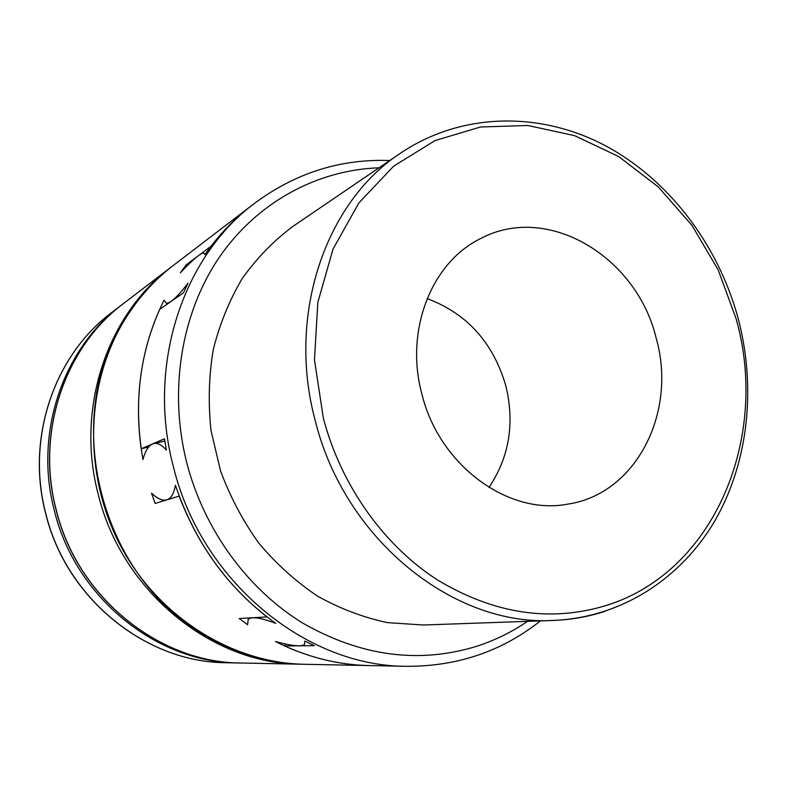 <?xml version="1.0" encoding="UTF-8"?>
<svg xmlns="http://www.w3.org/2000/svg" width="787" height="787" viewBox="0 0 787 787"><rect width="100%" height="100%" fill="white"/><g stroke="black" fill="none" stroke-linecap="round" stroke-linejoin="round"><path stroke-width="1.18" d="M423.455 625.006L387.499 622.635C363.397 617.529 340.092 608.695 317.564 596.153C295.882 581.583 276.306 563.925 258.834 543.168C242.908 520.935 230.129 496.804 220.498 470.783L211.034 430.578C208.083 403.18 208.821 376.255 213.218 349.812C219.652 324.096 229.332 300.319 242.258 278.49C256.808 258.126 273.709 240.763 292.941 226.381L400.426 153.229C325.661 202.052 286.616 314.77 315.193 420.435C344.362 539.479 453.745 626.58 553.399 620.431L423.455 625.006M275.775 623.383C260.546 617.618 251.348 616.31 248.19 619.448L247.59 624.691L239.209 618.533L267.029 616.919C227.364 585.833 198.078 545.568 179.19 496.115L155.147 503.424L151.547 493.115C157.37 498.683 162.378 500.925 166.588 499.853C170.868 498.771 173.819 493.911 175.422 485.284C195.206 543.384 228.653 589.414 275.775 623.383M142.949 459.549C132.924 402.147 139.948 349.035 164.021 300.211L166.224 303.093C170.041 303.713 177.291 297.093 187.995 283.222L183.45 292.833L159.653 309.399C140.529 352.606 134.361 399.068 141.158 448.797L164.473 438.802L166.372 450.066C161.591 444.714 157.302 442.579 153.514 443.661C148.989 444.96 145.467 450.253 142.949 459.549M540.413 620.884C501.998 651.351 457.365 666.491 406.535 666.304L369.211 665.566C337.141 664.887 305.887 656.879 275.46 641.523C291.485 645.881 301.146 646.894 304.431 644.573L304.815 641.041L314.298 645.665L284.579 645.94L285.553 644.071M251.466 205.692L251.476 205.682C233.769 219.229 218.255 235.539 204.925 254.634L203.636 252.991C200.242 253.345 192.481 259.946 180.341 272.814L186.194 264.816L210.985 246.311C222.937 230.729 236.434 217.192 251.466 205.692L173.563 265.249C154.006 280.221 137.548 298.696 124.189 320.663C60.432 419.137 100.451 577.245 204.954 635.345C236.582 653.859 269.666 663.51 304.215 664.277L369.211 665.566C340.476 664.976 312.252 658.434 284.579 645.94M656.092 337.839C677.469 411.749 636.467 494.157 567.584 504.152C508.323 515.603 439.382 465.55 421.97 394.366C404.42 330.609 431.542 262.228 480.631 238.589C547.477 202.771 636.565 256.513 656.092 337.839M488.943 487.438C509.297 457.178 514.914 423.229 505.775 385.581C493.055 342.394 466.829 313.393 427.105 298.588M187.306 265.563L186.194 264.816M148.664 447.016L141.158 448.797M527.506 621.346C511.983 631.951 495.21 640.215 477.188 646.137C419.156 664.08 360.977 656.378 302.651 623.048C247.61 589.247 204.207 529.985 186.824 463.002C168.388 390.706 181.305 313.324 219.071 257.615C257.162 202.043 317.368 169.962 379.009 167.798M406.535 666.304C305.828 666.54 201.197 581.17 173.386 466.691C146.402 365.522 182.82 256.395 254.87 203.085L251.476 205.682M605.233 611.243C588.617 616.693 571.342 619.753 553.399 620.431C621.327 617.687 681.08 578.622 714.98 520.581C748.585 462.156 756.386 387.253 738.088 318.164M736.042 318.538C769.716 436.244 715.531 571.028 606.993 605.242C550.989 622.547 494.521 614.135 437.592 580.029C383.83 545.489 341.027 485.549 323.359 418.172L314.466 359.846L317.84 302.316L333.068 248.987L358.941 202.83L393.657 166.165L434.995 140.598L480.532 126.992L527.851 125.487L574.608 135.659L618.72 156.574L658.335 186.962L691.901 225.279L718.128 269.764L736.042 318.538M241.215 663.018C159.377 662.959 77.283 597.431 56.162 509.602C35.641 431.955 65.046 346.969 123.5 303.516L170.927 267.265C107.396 314.407 75.365 408.138 98.198 494.216C121.7 591.598 211.998 664.238 300.89 664.208L241.215 663.018C159.21 662.939 77.156 597.412 56.054 509.651C35.553 432.063 64.937 347.057 123.5 303.516M302.552 664.228L300.89 664.208L302.552 664.228M226.361 662.723C146.323 662.644 66.285 598.877 45.754 513.409C25.794 437.857 54.539 355.045 111.705 312.537L121.365 305.159C63.137 348.434 33.851 433.027 54.273 510.291C75.286 597.697 157.006 662.91 238.51 662.969L226.361 662.723C146.175 662.634 66.167 598.858 45.656 513.458C25.715 437.956 54.441 355.134 111.705 312.537M304.215 664.277C232.076 662.969 158.63 617.352 120.795 546.217C83.038 475.073 85.075 385.237 124.09 320.762C137.459 298.765 153.957 280.261 173.563 265.249M122.438 304.343L121.365 305.159M172.255 266.262L170.927 267.265M167.493 303.939L166.224 303.093M164.808 440.986L154.075 443.534M168.418 499.391L166.588 499.853M248.977 617.972L248.19 619.438M738.078 318.115C717.911 243.931 667.996 178.452 603.373 144.641C538.751 111.321 461.103 112.374 400.426 153.229M389.683 160.538C340.682 158.689 295.745 172.874 254.87 203.085"/></g></svg>

